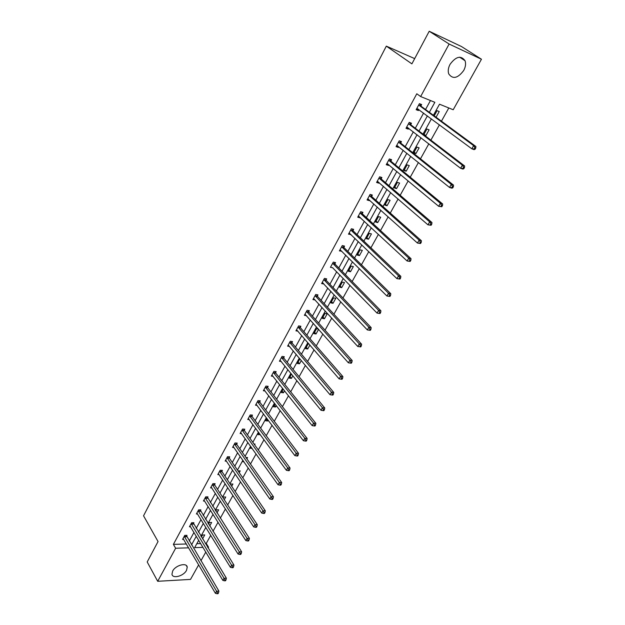 <?xml version="1.0" encoding="UTF-8"?>
<svg xmlns="http://www.w3.org/2000/svg" width="625" height="625" viewBox="0 0 625 625"><rect width="100%" height="100%" fill="white"/><g stroke="black" fill="none" stroke-linecap="round" stroke-linejoin="round"><path stroke-width="0.94" d="M172.672 571.039C175.57 565.18 186.805 562.234 187.242 567.156L186.523 570.344C183.633 576.141 172.438 579.125 171.969 574.164L172.672 571.039M450.055 64.32C455.969 56.398 460.969 55.195 465.047 60.719C466.047 63.641 465.609 66.891 463.719 70.469C457.805 78.352 452.812 79.5 448.742 73.922C447.781 71.062 448.219 67.859 450.055 64.32M198.664 564.844L190.516 579.406L157.695 581.297L147.203 561.961L158.047 541.547L143.547 515.805L386.32 46.133L411.891 63.859L429.219 31.25L461.492 46.539L481.453 59.234L453.203 109.75L439.516 104.203L433.398 115.273M205.32 543.445L206.25 543.422L210.734 535.359M212.992 531.312L218.039 522.258M220.289 518.211L225.438 508.969M227.688 504.938L232.938 495.5M235.18 491.477L240.547 481.852M242.781 477.828L248.258 468M250.492 463.992L256.078 453.961M258.305 449.961L264.008 439.719M266.234 435.727L272.055 425.281M274.273 421.297L280.219 410.625M282.43 406.656L288.5 395.766M290.703 391.805L296.898 380.68M299.094 376.742L305.422 365.383M307.609 361.453L314.07 349.852M316.25 345.938L322.852 334.094M325.023 330.195L331.766 318.094M333.922 314.211L340.805 301.852M342.961 297.992L349.992 285.367M352.133 281.523L359.32 268.625M361.445 264.797L368.789 251.625M370.906 247.82L378.406 234.359M380.516 230.57L388.172 216.82M390.273 213.055L398.102 199M400.18 195.266L408.18 180.898M410.25 177.188L418.43 162.508M420.484 158.82L428.844 143.812M430.875 140.156L439.422 124.812M441.445 121.188L448.812 107.969M206.25 543.422L208.531 547.188L208.078 548M205.805 552.062L200.938 560.773M429.219 31.25L449.125 44.031L481.453 59.234M414.68 58.609L386.32 46.133M193.398 523.594L193.898 522.68L191.641 522.703L189.422 526.789L190.578 526.766M207.453 497.797L207.961 496.859L205.703 496.836L203.422 501.031L204.656 501.039M221.883 471.305L222.406 470.344L220.141 470.273L217.805 474.578L219.117 474.617M236.703 444.094L237.242 443.102L234.977 442.977L232.57 447.406L233.992 447.477M251.938 416.125L252.492 415.109L250.227 414.93L247.75 419.477L249.281 419.586M267.602 387.367L268.172 386.32L265.906 386.086L263.359 390.766L265.023 390.93M283.711 357.797L284.297 356.719L282.031 356.422L279.414 361.234L281.234 361.461M300.289 327.367L300.891 326.258L298.617 325.891L295.93 330.844L297.938 331.156M317.352 296.039L317.969 294.898L315.703 294.469L312.93 299.57L315.164 299.984M334.922 263.789L335.562 262.609L333.289 262.109L330.438 267.359L332.781 267.719M353.023 230.555L353.68 229.344L351.414 228.758L348.477 234.172L350.898 234.445M371.68 196.305L372.359 195.055L370.102 194.391L367.062 199.969L369.328 200.625L369.578 200.156M390.914 160.984L391.617 159.695L389.367 158.945L386.234 164.703L388.492 165.438L388.844 164.789M410.766 124.547L411.484 123.219L409.242 122.375L406.016 128.312L408.258 129.141L408.719 128.297M189.258 541.07L193.992 532.43M196.195 528.406L201.023 519.586M203.227 515.57L208.148 506.57M210.344 502.562L215.375 493.383M217.562 489.375L222.695 480.016M224.883 476.016L230.109 466.461M232.297 462.469L237.633 452.719M239.812 448.742L245.266 438.789M247.438 434.82L252.992 424.664M255.164 420.703L260.836 410.336M263 406.391L268.789 395.812M270.945 391.875L276.859 381.078M279.008 377.156L285.039 366.133M287.18 362.227L293.344 350.977M295.469 347.078L301.766 335.594M303.883 331.711L310.312 319.984M312.422 316.125L318.984 304.141M321.086 300.305L327.781 288.07M329.875 284.242L336.719 271.75M338.797 267.945L345.781 255.188M347.859 251.406L354.992 238.375M357.047 234.609L364.336 221.297M366.383 217.562L373.828 203.961M375.867 200.25L383.469 186.352M385.492 182.664L393.266 168.469M395.273 164.805L403.211 150.305M405.203 146.664L413.32 131.844M415.297 128.234L423.586 113.086M425.547 109.508L430.461 100.531M429.352 112.305L434.852 102.312L420.641 96.547L416.797 93.773L173.391 544.375L186.398 544M420.922 105.891L421.656 104.547L419.422 103.656L416.141 109.688L418.383 110.563L418.898 109.617M400.758 142.906L401.477 141.602L399.227 140.805L396.047 146.648L398.297 147.43L398.703 146.688M381.219 178.781L381.914 177.516L379.656 176.805L376.578 182.469L378.836 183.164L379.141 182.609M362.281 213.562L362.945 212.328L360.688 211.711L357.703 217.203L359.961 217.812L360.172 217.43M343.898 247.297L344.555 246.102L342.289 245.562L339.391 250.891L341.773 251.203M326.07 280.031L326.703 278.875L324.43 278.406L321.617 283.578L323.922 283.977M308.758 311.82L309.367 310.695L307.102 310.297L304.367 315.32L306.484 315.68M291.938 342.688L292.531 341.594L290.266 341.266L287.609 346.148L289.523 346.414M275.602 372.688L276.18 371.625L273.906 371.359L271.328 376.102L273.07 376.297M259.719 401.844L260.281 400.812L258.008 400.609L255.5 405.219L257.094 405.359M244.273 430.203L244.812 429.203L242.547 429.047L240.109 433.539L241.586 433.625M229.242 457.789L229.773 456.812L227.508 456.719L225.141 461.086L226.5 461.133M214.617 484.641L215.133 483.688L212.875 483.648L210.562 487.891L211.836 487.914M200.383 510.781L200.883 509.852L198.625 509.859L196.375 513.992L197.57 513.984M186.516 536.234L187.008 535.336L184.75 535.383L182.562 539.414L183.68 539.383M157.695 581.297L175.625 548.25L188.648 547.828M173.391 544.375L175.625 548.25M420.641 96.547L449.125 44.031M198.711 540.273L194.648 547.633L202.977 547.367M207.602 547.219L208.531 547.188M431.406 118.883L422.992 134.125M420.984 137.758L412.75 152.672M410.727 156.328L402.672 170.922M400.633 174.609L392.75 188.891M390.695 192.602L382.984 206.578M380.914 210.312L373.367 223.992M371.289 227.75L363.898 241.133M361.805 244.922L354.57 258.023M352.469 261.828L345.391 274.656M343.273 278.477L336.344 291.039M334.219 294.883L327.43 307.172M325.297 311.039L318.648 323.078M316.508 326.953L310 338.742M307.844 342.641L301.469 354.188M299.312 358.094L293.07 369.398M290.898 373.328L284.789 384.398M282.609 388.336L276.625 399.188M274.438 403.141L268.57 413.758M266.383 417.727L260.641 428.133M258.445 432.109L252.813 442.305M250.609 446.289L245.094 456.281M242.891 460.273L237.484 470.062M235.273 474.07L229.977 483.656M227.758 487.672L222.57 497.07M220.352 501.094L215.266 510.305M213.039 514.328L208.055 523.352M205.828 527.391L200.945 536.234M191.523 544.891L196.281 536.242M198.5 532.203L203.352 523.375M205.57 519.344L210.523 510.336M212.734 506.32L217.789 497.125M219.992 493.109L225.148 483.734M227.352 479.727L232.617 470.156M234.812 466.156L240.188 456.391M242.375 452.398L247.859 442.43M250.047 438.453L255.641 428.273M257.82 424.312L263.531 413.922M265.703 409.969L271.531 399.367M273.703 395.422L279.648 384.602M281.812 380.672L287.883 369.625M290.039 365.711L296.242 354.43M298.383 350.531L304.719 339.008M306.852 335.125L313.32 323.367M315.445 319.5L322.047 307.492M324.164 303.641L330.906 291.375M333.016 287.539L339.898 275.016M341.992 271.203L349.031 258.414M351.117 254.617L358.297 241.547M360.375 237.773L367.711 224.43M369.773 220.68L377.266 207.047M379.32 203.32L386.977 189.383M389.016 185.68L396.836 171.445M398.859 167.773L406.859 153.227M408.859 149.578L417.039 134.711M419.023 131.094L427.383 115.898M196.82 543.695L200.703 543.586M201.422 537.031L202.555 534.992L204.742 534.938L202.555 538.891M208.547 524.141L209.461 522.492L211.656 522.461L209.695 526M215.766 511.086L216.461 509.828L218.656 509.82L216.93 512.93M223.078 497.852L223.555 497L225.742 497.016L224.266 499.68M230.492 484.438L230.734 484L232.93 484.039L231.703 486.258M238.008 470.836L240.211 470.891L239.242 472.641M243.953 461.805L243.016 461.773L243.422 461.047M245.945 457.5L247.594 457.57L246.883 458.844M252.102 448.383L250.461 448.305L251.156 447.055M254.031 444.008L255.07 444.062L254.633 444.844M260.289 434.633L258.008 434.648L258.992 432.867M268.266 420.234L267.859 420.969L265.656 420.805L266.945 418.477M276.359 405.625L275.617 406.969L273.414 406.773L275.016 403.883M284.562 390.805L283.477 392.773L281.273 392.547L283.195 389.078M292.891 375.766L291.445 378.375L289.25 378.125L291.5 374.055M301.344 360.516L299.531 363.781L297.328 363.5L299.922 358.82M309.914 345.031L307.727 348.977L305.531 348.672L308.18 343.867L309.016 343.992M318.609 329.32L316.039 333.969L313.844 333.625L316.531 328.758L318.375 329.055M322.273 318.367L325.008 313.43L327.203 313.812L324.477 318.742L322.273 318.367M330.828 302.883L333.602 297.875L335.797 298.297L333.031 303.297L330.828 302.883M339.508 287.18L342.32 282.102L344.516 282.555L341.703 287.625L339.508 287.18M348.32 271.25L351.164 266.094L353.359 266.578L350.516 271.727L348.32 271.25M357.258 255.078L360.148 249.844L362.336 250.367L359.445 255.594L357.258 255.078M366.328 238.664L369.258 233.352L371.445 233.914L368.516 239.219L366.328 238.664M375.531 222.008L378.508 216.617L380.695 217.219L377.719 222.602L375.531 222.008M384.875 205.102L387.898 199.625L390.086 200.273L387.062 205.734L384.875 205.102M394.359 187.938L397.43 182.383L399.609 183.062L396.539 188.609L394.359 187.938M403.992 170.508L407.109 164.867L409.289 165.594L406.172 171.219L403.992 170.508M413.773 152.812L416.945 147.078L419.117 147.852L415.945 153.562L413.773 152.812M423.773 134.719L426.922 129.016L429.094 129.828L425.875 135.641L424.125 134.992M434.195 115.859L437.063 110.672L439.227 111.531L436.062 117.234M416.445 109.125L418.383 110.563M406.359 127.68L408.258 129.141M424.039 134.234L425.875 135.641M396.438 145.938L398.297 147.43M414.148 152.133L415.945 153.562M386.664 163.914L388.492 165.438M404.406 169.766L406.172 171.219M377.039 181.617L378.836 183.164M394.812 187.125L396.539 188.609M367.57 199.047L369.328 200.625M385.359 204.227L387.062 205.734M358.234 216.211L359.961 217.812M376.047 221.07L377.719 222.602M349.047 233.117L350.742 234.742M366.875 237.672L368.516 239.219M339.992 249.773L341.656 251.422M357.836 254.023L359.445 255.594M380.055 313.531L380.68 312.445L379.766 312.273L379.133 313.367L380.055 313.531L377.047 313.102L332.703 267.852M348.93 270.133L350.516 271.727M322.414 282.477L323.891 284.039M340.156 286.016L341.703 287.625M331.508 301.664L333.031 303.297M322.977 317.094L324.477 318.742M314.57 332.305L316.039 333.969M306.289 347.297L307.727 348.977M298.117 362.078L299.531 363.781M290.055 376.664L291.445 378.375M282.109 391.039L283.477 392.773M274.273 405.219L275.617 406.969M266.539 419.211L267.859 420.969M258.914 433.008L260.211 434.781M475.055 149.266L475.781 148.008L474.883 147.664L474.148 148.93L475.055 149.266L474.07 149.641L471.812 148.797L416.875 108.336M474.148 148.93L471.812 148.797L473.633 145.648L475.891 146.492L421.234 106.344L419.961 103.867M418.687 105.008L473.633 145.648L474.883 147.664M418.273 109.156L416.5 109.023M475.781 148.008L475.891 146.492M463.789 168.75L464.5 167.508L463.602 167.195L462.883 168.43L463.789 168.75L462.836 169.07L460.578 168.281L406.734 126.992M462.883 168.43L460.578 168.281L462.367 165.188L464.625 165.977L411.062 125L409.867 122.609M408.516 123.711L462.367 165.188L463.602 167.195M407.977 127.727L406.414 127.578M464.5 167.508L464.625 165.977M452.711 187.906L453.414 186.688L452.508 186.391L451.805 187.609L452.711 187.906L451.789 188.18L449.523 187.445L396.758 145.344M451.805 187.609L449.523 187.445L451.281 184.398L453.547 185.141L401.055 143.367L399.922 141.055M398.516 142.117L451.281 184.398L452.508 186.391M397.844 145.992L396.492 145.836M453.414 186.688L453.547 185.141M441.812 206.742L442.508 205.547L441.594 205.266L440.906 206.469L441.812 206.742L438.656 206.289L386.938 163.414M440.906 206.469L438.656 206.289L440.383 203.289L442.656 203.984L391.203 161.445L390.133 159.203M388.664 160.234L440.383 203.289L441.594 205.266M387.867 163.977L386.719 163.82M442.508 205.547L442.656 203.984M431.094 225.273L431.781 224.094L430.867 223.836L430.188 225.016L431.094 225.273L427.961 224.82L377.266 181.211M430.188 225.016L427.961 224.82L429.664 221.875L431.945 222.523L381.508 179.242L380.484 177.07M378.969 178.078L429.664 221.875L430.867 223.836M378.055 181.672L377.094 181.523M431.781 224.094L431.945 222.523M420.555 243.5L421.227 242.344L420.312 242.102L419.641 243.266L420.555 243.5L417.445 243.055L367.742 198.727M419.641 243.266L417.445 243.055L419.125 240.148L421.406 240.75L371.953 196.766L370.984 194.656M369.422 195.641L419.125 240.148L420.312 242.102M368.391 199.094L367.617 198.953M421.227 242.344L421.406 240.75M410.188 261.43L410.844 260.289L409.93 260.07L409.266 261.211L410.188 261.43L407.102 260.992L358.367 215.977M409.266 261.211L407.102 260.992L408.75 258.133L411.039 258.695L362.547 214.023L361.625 211.969M360.016 212.938L408.75 258.133L409.93 260.07M358.883 216.234L358.289 216.117M410.844 260.289L411.039 258.695M399.977 279.078L400.633 277.953L399.711 277.75L399.062 278.875L399.977 279.078L396.922 278.641L349.133 232.961M399.062 278.875L396.922 278.641L398.539 275.828L400.836 276.344L353.289 231.023L352.406 229.016M350.758 229.977L398.539 275.828L399.711 277.75M349.516 233.117L349.102 233.031M400.633 277.953L400.836 276.344M389.938 296.445L390.578 295.336L389.656 295.148L389.016 296.258L389.938 296.445L386.906 296.008L340.039 249.695M389.016 296.258L386.906 296.008L388.5 293.242L390.797 293.711L344.164 247.766L343.32 245.805M341.641 246.75L388.5 293.242L389.656 295.148M390.578 295.336L390.797 293.711M379.133 313.367L377.047 313.102L378.609 310.383L380.914 310.812L335.18 264.258L334.375 262.344M332.656 263.281L378.609 310.383L379.766 312.273M380.68 312.445L380.914 310.812M370.328 330.359L370.945 329.289L370.023 329.133L369.406 330.203L370.328 330.359L367.336 329.93L322.25 282.422M369.406 330.203L367.336 329.93L368.883 327.25L371.188 327.641L326.32 280.508L325.547 278.641M323.805 279.57L368.883 327.25L370.023 329.133M370.945 329.289L371.188 327.641M360.75 346.914L361.359 345.867L360.43 345.727L359.82 346.781L360.75 346.914L357.781 346.492L313.547 298.43M359.82 346.781L357.781 346.492L359.305 343.859L361.609 344.211L317.594 296.523L316.859 294.688M315.078 295.609L359.305 343.859L360.43 345.727M361.359 345.867L361.609 344.211M306.484 311.422L349.875 360.203L348.375 362.805L304.977 314.195M308.289 310.508L309 312.297L352.18 360.523L349.875 360.203L350.992 362.062L350.391 363.102L351.312 363.227L351.914 362.188L350.992 362.062M351.914 362.188L352.18 360.523M348.375 362.805L350.391 363.102M298.016 327L340.586 376.305L339.109 378.867L296.531 329.742M299.844 326.086L300.523 327.852L342.898 376.586L340.586 376.305L341.695 378.148L341.109 379.172L342.031 379.281L342.625 378.258L341.695 378.148M342.625 378.258L342.898 376.586M339.109 378.867L341.109 379.172M289.672 342.359L331.438 392.164L329.984 394.68L288.203 345.055M291.516 341.445L292.172 343.172L333.75 392.406L331.438 392.164L332.539 393.992L331.961 395L332.883 395.094L333.469 394.086L332.539 393.992M333.469 394.086L333.75 392.406M329.984 394.68L331.961 395M281.445 357.5L322.43 407.781L321 410.258L280 360.156M283.312 356.586L283.938 358.281L324.75 407.984L322.43 407.781L323.523 409.594L322.953 410.586L323.875 410.672L324.453 409.68L323.523 409.594M324.453 409.68L324.75 407.984M321 410.258L322.953 410.586M273.328 372.422L313.562 423.156L312.148 425.602L271.906 375.039M275.219 371.516L275.82 373.172L315.875 423.336L313.562 423.156L314.641 424.961L314.078 425.945L315.008 426.008L315.57 425.031L314.641 424.961M315.57 425.031L315.875 423.336M312.148 425.602L314.078 425.945M265.336 387.133L304.82 438.312L303.43 440.719L263.93 389.719M267.242 386.227L267.82 387.859L307.133 438.453L304.82 438.312L305.898 440.109L305.336 441.07L306.266 441.125L306.82 440.164L305.898 440.109M306.82 440.164L307.133 438.453M303.43 440.719L305.336 441.07M257.445 401.641L296.211 453.242L294.844 455.617L256.062 404.188M259.367 400.734L259.93 402.336L298.523 453.352L296.211 453.242L297.273 455.023L296.727 455.969L297.656 456.016L298.203 455.07L297.273 455.023M298.203 455.07L298.523 453.352M294.844 455.617L296.727 455.969M249.672 415.945L287.727 467.953L286.375 470.289L248.305 418.461M251.609 415.039L252.148 416.617L290.039 468.031L287.727 467.953L288.781 469.727L288.242 470.656L289.164 470.688L289.711 469.75L288.781 469.727M289.711 469.75L290.039 468.031M286.375 470.289L288.242 470.656M242 430.055L279.359 482.453L278.031 484.758L240.656 432.531M243.953 429.141L244.477 430.695L281.68 482.5L279.359 482.453L280.414 484.211L279.875 485.133L280.805 485.148L281.336 484.227L280.414 484.211M281.336 484.227L281.68 482.5M278.031 484.758L279.875 485.133M234.438 443.969L271.117 496.742L269.812 499.008L233.109 446.414M236.398 443.055L236.906 444.586L273.438 496.758L271.117 496.742L272.164 498.484L271.633 499.391L272.562 499.398L273.086 498.492L272.164 498.484M273.086 498.492L273.438 496.758M269.812 499.008L271.633 499.391M226.977 457.695L263 510.82L261.703 513.062L225.664 460.109M228.953 456.781L229.445 458.289L265.312 510.812L263 510.82L264.031 512.555L263.516 513.453L264.438 513.445L264.953 512.555L264.031 512.555M264.953 512.555L265.312 510.812M261.703 513.062L263.516 513.453M219.617 471.234L254.992 524.703L253.719 526.914L218.328 473.617M221.602 470.32L222.078 471.805L257.305 524.672L254.992 524.703L256.016 526.43L255.5 527.312L256.43 527.297L256.938 526.414L256.016 526.43M256.938 526.414L257.305 524.672M253.719 526.914L255.5 527.312M212.359 484.594L247.094 538.391L245.836 540.57L211.078 486.945M214.352 483.672L214.812 485.141L249.406 538.328L247.094 538.391L248.109 540.102L247.609 540.977L248.531 540.945L249.039 540.078L248.109 540.102M249.039 540.078L249.406 538.328M245.836 540.57L247.609 540.977M205.195 497.781L239.312 551.883L238.07 554.031L203.93 500.094M207.195 496.852L241.625 551.797L239.312 551.883L240.32 553.586L239.82 554.445L240.75 554.406L241.242 553.555L240.32 553.586M241.242 553.555L241.625 551.797M238.07 554.031L239.82 554.445M198.125 510.781L231.633 565.195L230.414 567.305L196.883 513.07M200.133 509.852L233.945 565.086L231.633 565.195L232.633 566.883L232.148 567.727L233.07 567.68L233.562 566.836L232.633 566.883M233.562 566.836L233.945 565.086M230.414 567.305L232.148 567.727M191.148 523.617L224.062 578.312L222.859 580.398L189.922 525.875M193.164 522.688L226.375 578.18L224.062 578.312L225.062 579.992L224.578 580.828L225.5 580.773L225.984 579.938L225.062 579.992M225.984 579.938L226.375 578.18M222.859 580.398L224.578 580.828M184.258 536.289L216.602 591.258L215.414 593.312L183.047 538.516M186.289 535.352L218.906 591.102L216.602 591.258L217.586 592.93L217.109 593.75L218.031 593.688L218.508 592.859L217.586 592.93M218.508 592.859L218.906 591.102M215.414 593.312L217.109 593.75M418.758 105.156L421 106.047M418.992 105.453L421.234 106.344M408.586 123.859L410.836 124.703M408.82 124.164L411.062 125M398.586 142.273L400.828 143.062M398.805 142.57L401.055 143.367M388.734 160.391L390.984 161.141M388.953 160.695L391.203 161.445M379.031 178.234L381.289 178.938M379.25 178.539L381.508 179.242M369.484 195.797L371.742 196.461M369.695 196.109L371.953 196.766M360.078 213.094L362.344 213.719M360.289 213.406L362.547 214.023M350.82 230.133L353.086 230.711M351.023 230.445L353.289 231.023M341.695 246.914L343.961 247.453M341.898 247.227L344.164 247.766M332.711 263.438L334.977 263.945M332.906 263.758L335.18 264.258M323.859 279.727L326.125 280.188M324.055 280.047L326.32 280.508M315.141 295.766L317.406 296.195M315.328 296.094L317.594 296.523M306.539 311.578L308.812 311.977M306.727 311.906L309 312.297M298.07 327.164L300.344 327.523M298.258 327.484L300.523 327.852M289.727 342.516L291.992 342.844M289.898 342.844L292.172 343.172M281.492 357.656L283.766 357.953M281.672 357.984L283.938 358.281M273.383 372.578L275.648 372.844M273.555 372.914L275.82 373.172M265.383 387.297L267.656 387.523M265.555 387.625L267.82 387.859M257.5 401.805L259.766 402.008M257.664 402.133L259.93 402.336M249.719 416.109L251.992 416.281M249.883 416.445L252.148 416.617M242.047 430.219L244.32 430.359M242.211 430.555L244.477 430.695M234.484 444.133L236.75 444.25M234.641 444.469L236.906 444.586M227.023 457.859L229.289 457.953M227.18 458.195L229.445 458.289M219.664 471.398L221.93 471.469M219.812 471.734L222.078 471.805M212.398 484.758L214.664 484.797M212.547 485.094L214.812 485.141M205.234 497.938L207.492 497.953M205.383 498.281L207.641 498.297M198.164 510.945L200.422 510.938M198.305 511.289L200.563 511.281M191.188 523.781L193.445 523.75M191.328 524.125L193.586 524.094M184.305 536.445L186.555 536.398M184.438 536.789L186.695 536.734M187.242 567.156L186.281 565.492M465.047 60.719L459.609 57.18"/></g></svg>

